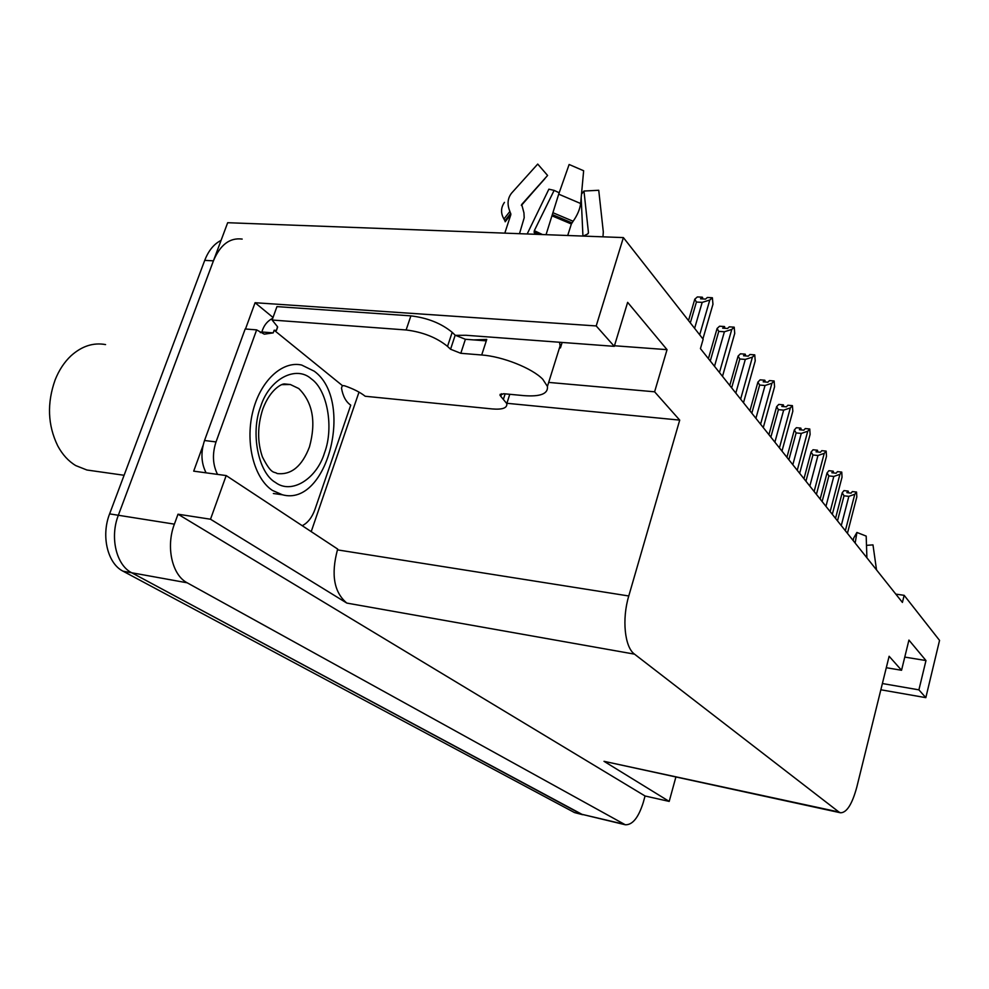 <?xml version="1.0" encoding="UTF-8"?>
<svg xmlns="http://www.w3.org/2000/svg" width="989" height="989" viewBox="0 0 989 989"><rect width="100%" height="100%" fill="white"/><g stroke="black" fill="none" stroke-linecap="round" stroke-linejoin="round"><path stroke-width="1.48" d="M625.283 824.764L187.193 582.805C172.111 575.153 165.695 546.83 174.385 524.145L178.008 514.206L645.063 795.997L643.258 802.512C638.474 817.668 632.49 825.073 625.283 824.764L581.186 814.145L131.722 572.779C116.331 565.176 109.643 537.423 118.334 515.269L227.68 222.71L623.391 237.595L596.206 325.937L255.075 302.721L273.026 317.481M359.007 392.114L311.214 531.625M548.685 382.409L654.607 391.805L679.715 420.115L628.769 595.984L337.447 549.872L337.706 549.093L226.184 475.573L193.696 471.147L203.054 445.458M245.495 329.003L255.075 302.721M628.769 595.984C621.76 619.213 624.689 647.288 634.518 654.149L838.919 812.006L604.019 761.32L840.502 812.785C846.695 812.785 852.122 804.267 856.771 787.232L889.123 656.263L901.548 670.27L886.292 667.711M604.019 761.32L669.194 801.411L675.833 777.23M337.447 549.872C330.882 574.609 334.01 592.349 346.818 603.08L210.509 519.225L178.008 514.206M226.184 475.573L210.509 519.225M882.386 683.535L918.905 689.852L925.828 697.653L939.55 640.402L904.169 595.329L895.799 594.117M925.828 697.653L880.84 689.778M669.194 801.411L645.063 795.997M904.169 595.329L902.413 602.425L700.435 348.623L703.154 339.227L623.391 237.595M838.919 812.006L840.502 812.785M679.715 420.115L506.9 403.289M596.206 325.937L614.28 346.335L466.079 335.283L455.336 335.345M904.762 657.092L925.976 660.553L908.928 640.081L901.548 670.27M925.976 660.553L918.905 689.852M614.453 345.754L667.043 349.661L627.644 302.35L614.28 346.335M667.043 349.661L654.607 391.805M221.079 240.389C213.983 243.937 208.531 250.6 204.723 260.379L109.606 513.884C100.903 535.951 107.628 563.631 123.081 571.209L574.473 812.562L582.706 814.726L131.722 572.779C116.331 565.176 109.643 537.423 118.334 515.269L213.439 260.836C220.226 244.74 229.807 237.484 242.181 239.078M847.808 492.769L848.154 491.088L846.881 492.658L851.084 493.14L852.345 491.57L856.548 492.052L856.808 496.973L847.425 533.318M835.52 518.372L842.195 492.806L843.976 490.606L848.154 491.088M848.414 492.831L848.179 491.323M848.352 491.348L847.969 492.782M837.498 520.844L844.025 495.798L842.195 492.806M845.348 530.722L854.78 494.265L848.846 496.354L841.268 525.579M844.025 495.798L848.846 496.354M854.78 494.265L856.548 492.052M501.646 393.733L500.805 396.342L499.977 395.13L503.673 393.721L523.96 395.637C540.439 396.861 548.265 393.783 547.424 386.415L542.738 379.232C532.317 368.304 502.622 356.436 481.705 354.989L460.8 353.296L450.564 349.241L455.187 335.209L465.399 339.276L460.8 353.296M546.052 234.69L558.698 194.165L569.132 164.495L583.646 170.751L580.642 203.511C579.913 209.235 577.403 215.145 573.126 221.252L571.358 223.996L567.711 235.506M519.497 233.688L524.195 217.778L523.947 212.87L521.71 204.476L547.597 175.461L537.719 164.075L511.659 193.053C507.567 198.183 506.986 204.315 509.891 211.448L510.868 214.588L504.798 233.132M473.669 339.907L486.749 339.45L486.291 340.859L465.399 339.276M559.527 342.243L560.429 347.918L562.135 342.441M581.507 194.141L583.98 191.038L588.455 232.65L587.614 234.022L583.25 236.087M534.74 234.257L534.307 230.684L554.137 190.383L559.181 192.781M582.941 236.074L581.173 197.751M544.927 178.453L521.376 205.44M602.981 236.828L603.302 231.846L598.741 190.271L583.98 191.038M554.137 190.383L548.87 189.183L527.174 233.973M537.719 164.075L533.43 168.859M505.231 221.375L503.945 218.989C500.595 213.241 500.768 207.69 504.464 202.362M410.892 315.862L406.12 329.967L272.111 320.028L276.945 306.615L410.892 315.862C427.569 317.877 441.329 323.366 452.183 332.329L455.187 335.209M406.12 329.967C422.81 332.057 436.606 337.533 447.523 346.385L450.564 349.241M500.805 396.342L506.801 403.599C507.369 407.987 502.548 409.767 492.374 408.952L365.201 396.255C360.231 392.312 353.357 388.825 344.568 385.784L342.355 385.562L274.163 330.227L276.463 330.413L277.513 326.704L272.111 320.028M342.355 385.562L341.489 388.084C342.911 396.28 346.002 401.954 350.749 405.144L314.984 509.347C312.091 517.432 307.839 522.884 302.214 525.703M272.741 318.285C268.068 320.634 264.743 324.318 262.765 329.349L261.813 331.983L273.211 332.885L264.286 334.171L256.646 329.881L245.173 328.978L204.525 440.501C200.643 452.344 201.175 463.112 206.083 472.829M217.543 474.399C212.66 464.645 212.153 453.815 216.022 441.922L256.646 329.881M261.813 331.983L260.305 332.65M274.163 330.227L273.211 332.885M277.625 327.174L276.463 330.413M560.429 347.918L559.539 347.646M832.825 472.853L833.171 471.172L831.86 472.754L836.138 473.224L837.448 471.629L841.75 472.099L842.035 477.18L832.318 514.342M820.153 499.049L827.051 472.915L828.906 470.702L833.171 471.172M833.455 472.927L833.208 471.419M833.381 471.444L832.998 472.878M822.119 501.522L828.869 475.907L827.051 472.915M830.142 511.61L839.908 474.324L833.801 476.451L825.951 506.343M828.869 475.907L833.801 476.451M839.908 474.324L841.75 472.099M817.062 451.911L817.421 450.218L816.036 451.8L820.413 452.257L821.785 450.663L826.161 451.108L826.483 456.349L816.419 494.364M803.97 478.725L811.116 451.998L813.057 449.76L817.421 450.218M817.718 451.973L817.446 450.477M817.631 450.502L817.248 451.924M805.936 481.186L812.933 454.977L811.116 451.998M814.132 491.484L824.245 453.345L817.965 455.509L809.83 486.081M812.933 454.977L817.965 455.509M824.245 453.345L826.161 451.108M800.46 429.832L800.818 428.126L799.372 429.733L803.834 430.166L805.281 428.558L809.756 428.991L810.102 434.406L799.668 473.311M786.923 457.301L794.34 429.943L796.368 427.705L800.818 428.126M801.139 429.906L800.843 428.41M801.041 428.435L800.657 429.856M788.876 459.749L796.133 432.922L794.34 429.943M797.245 470.282L807.741 431.241L801.275 433.429L792.832 464.719M796.133 432.922L801.275 433.429M807.741 431.241L809.756 428.991M782.942 406.541L783.3 404.835L781.792 406.442L786.354 406.85L787.862 405.243L792.424 405.651L792.819 411.251L781.978 451.095M768.923 434.678L776.625 406.677L778.751 404.427L783.3 404.835M783.647 406.603L783.325 405.131M783.535 405.156L783.152 406.566M770.864 437.113L778.392 409.644L776.625 406.677M779.431 447.881L790.322 407.913L783.659 410.126L774.881 442.17M778.392 409.644L783.659 410.126M790.322 407.913L792.424 405.651M260.812 406.108C269.589 378.639 296.181 365.089 311.312 378.861C327.408 389.938 333.973 427.569 324.652 452.468L324.454 453.061C316.591 478.911 291.557 494.723 275.437 482.447C258.45 473.002 250.291 433.133 260.602 406.726L260.812 406.108M314.23 371.196C354.557 400.261 327.606 507.308 282.384 494.772L272.408 490.408C254.334 478.552 245.111 443.777 252.578 412.561C259.884 381.26 282.075 360.552 301.657 365.04L314.23 371.196M105.563 344.58C93.349 342.367 81.852 346.088 71.072 355.743C64.334 362.061 59.019 370.121 55.124 379.924C46.854 403.228 47.707 425.171 57.696 445.779C62.418 454.606 68.451 461.208 75.77 465.596L86.921 470.01L91.68 470.677M866.896 557.796L866.191 536.1L856.907 532.453L853.594 538.239L853.21 540.587M876.526 569.899L872.978 544.877L866.488 545.359M855.176 543.072L856.907 532.453M764.435 381.927L764.781 380.209L763.199 381.828L767.872 382.211L769.442 380.592L774.127 380.975L774.56 386.786L763.285 427.594M749.909 410.781L757.908 382.088L760.133 379.838L764.781 380.209M765.152 381.989L764.818 380.53M765.041 380.555L764.658 381.939M751.813 413.179L759.651 385.042L757.908 382.088M760.59 424.207L771.914 383.25L765.029 385.5L755.917 418.335M759.651 385.042L765.029 385.5M771.914 383.25L774.127 380.975M744.841 355.867L745.199 354.161L743.53 355.768L748.302 356.127L749.959 354.507L754.743 354.866L755.225 360.886L743.493 402.721M729.771 385.475L738.103 356.065L740.44 353.802L745.199 354.161M745.582 355.929L745.224 354.495M745.459 354.519L745.076 355.879M731.65 387.849L739.809 358.995L738.103 356.065M740.625 399.123L752.419 357.128L745.31 359.415L735.816 393.078M739.809 358.995L745.31 359.415M752.419 357.128L754.743 354.866M724.072 328.237L724.43 326.531L722.675 328.15L727.558 328.472L729.301 326.852L734.197 327.174L734.728 333.417L722.502 376.339M708.408 358.636L717.099 328.472L719.559 326.222L724.43 326.531M724.838 328.286L724.455 326.902M724.714 326.914L724.331 328.261M710.263 360.973L718.768 331.377L717.099 328.472M719.46 372.519L731.761 329.448L724.393 331.76L714.503 366.289M718.768 331.377L724.393 331.76M731.761 329.448L734.197 327.174M702.017 298.901L702.363 297.207L700.521 298.814L705.528 299.098L707.358 297.479L712.377 297.763L712.958 304.253L702.907 338.918M688.517 320.584L694.797 299.173L697.393 296.923L702.363 297.207M702.82 298.938L702.4 297.59M702.672 297.602L702.289 298.913M690.322 322.871L696.417 302.041L694.797 299.173M699.693 334.814L709.793 300.026L702.178 302.374L694.612 328.336M696.417 302.041L702.178 302.374M709.793 300.026L712.377 297.763M174.385 524.145L109.606 513.884M187.193 582.805L123.081 571.209M623.824 824.196L574.473 812.562M634.518 654.149L346.818 603.08M204.723 260.379L213.439 260.836M571.358 223.996L552.085 215.862M510.868 214.588L505.156 221.771M481.705 354.989L486.291 340.859M534.381 232.86L537.274 234.356M534.023 232.044L538.745 234.418M588.121 233.676L588.455 232.65M534.307 230.684L542.479 234.554M580.642 203.511L558.698 194.165M573.126 221.252L552.987 212.734M509.891 211.448L503.945 218.989M571.939 222.871L552.455 214.638M510.769 213.364L505.008 220.646M452.183 332.329L447.523 346.385M503.525 398.888L505.132 393.857M216.022 441.922L204.525 440.501M281.828 384.647L290.37 384.523L298.789 388.553C312.734 402.399 316.295 421.858 309.458 446.929C302.041 466.301 291.273 475.177 277.143 473.546C274.213 471.135 271.888 475.66 262.394 456.893C257.251 441.898 257.387 425.95 262.814 409.026C270.306 389.011 281.791 383.992 283.818 384.004L290.37 384.523L284.214 383.917M547.424 386.415L560.442 344.79M544.865 178.712L521.401 205.119M509.768 394.302L506.801 403.599M499.977 395.13L500.261 394.215M273.36 493.499L282.384 494.772M124.095 475.276L86.921 470.01"/></g></svg>
